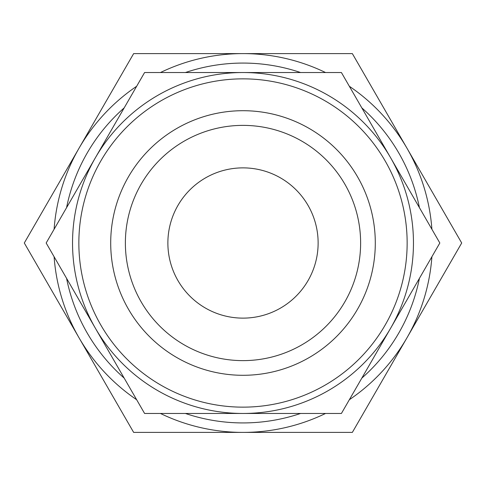 <?xml version="1.0" encoding="UTF-8"?>
<svg xmlns="http://www.w3.org/2000/svg" width="486" height="486" viewBox="0 0 486 486"><rect width="100%" height="100%" fill="white"/><g stroke="black" fill="none" stroke-linecap="round" stroke-linejoin="round"><path stroke-width="0.73" d="M240.206 413.458L237.873 413.458M257.094 413.458L255.387 413.458M248.85 413.458L246.56 413.458M243 413.458L144.585 413.458L95.378 328.232A170.458 170.458 0 0 0 413.458 243A170.458 170.458 0 0 0 95.378 157.768A170.458 170.458 0 0 0 95.378 328.232L46.17 243L144.585 72.542L341.415 72.542L439.83 243L341.415 413.458L243 413.458M78.854 243A164.147 164.147 0 0 0 243 407.147A164.147 164.147 0 0 0 407.147 243A164.147 164.147 0 0 0 243 78.854A164.147 164.147 0 0 0 78.854 243M375.295 243A132.295 132.295 0 0 1 243 375.295A132.295 132.295 0 0 1 110.705 243A132.295 132.295 0 0 1 243 110.705A132.295 132.295 0 0 1 375.295 243M360.624 243A117.624 117.624 0 0 1 243 360.624A117.624 117.624 0 0 1 125.376 243A117.624 117.624 0 0 1 243 125.376A117.624 117.624 0 0 1 360.624 243M318.13 243A75.13 75.13 0 0 1 205.438 308.063A75.13 75.13 0 0 1 205.438 177.937A75.13 75.13 0 0 1 318.13 243M419.424 207.656A179.929 179.929 0 0 0 361.821 107.886M300.603 72.542A179.929 179.929 0 0 0 185.397 72.542M124.179 107.886A179.929 179.929 0 0 0 66.576 207.656M66.576 278.344A179.929 179.929 0 0 0 124.179 378.114M185.397 413.458A179.929 179.929 0 0 0 300.603 413.458M361.821 378.114A179.929 179.929 0 0 0 419.424 278.344M54.098 256.736A189.4 189.4 0 0 0 78.975 337.697L24.3 243L78.975 148.303A189.4 189.4 0 0 0 54.098 229.264M136.657 86.271A189.4 189.4 0 0 0 78.975 148.303L133.65 53.6L243 53.6A189.4 189.4 0 0 0 160.441 72.542M160.441 413.458A189.4 189.4 0 0 0 243 432.4L133.65 432.4L78.975 337.697A189.4 189.4 0 0 0 136.657 399.729M349.343 399.729A189.4 189.4 0 0 0 431.902 256.736M431.902 229.264A189.4 189.4 0 0 0 349.343 86.271M325.559 72.542A189.4 189.4 0 0 0 243 53.6L352.35 53.6L461.7 243L352.35 432.4L243 432.4A189.4 189.4 0 0 0 325.559 413.458M294.48 413.458L289.14 413.458"/></g></svg>
